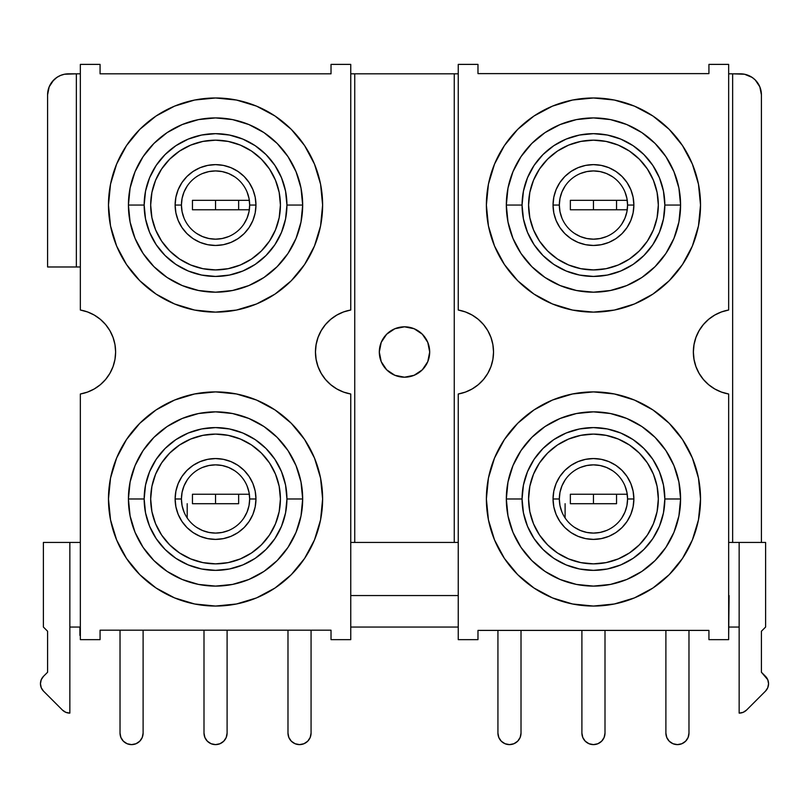 <?xml version="1.0" encoding="UTF-8"?>
<svg xmlns="http://www.w3.org/2000/svg" width="809" height="809" viewBox="0 0 809 809"><rect width="100%" height="100%" fill="white"/><g stroke="black" fill="none" stroke-linecap="round" stroke-linejoin="round"><path stroke-width="1.21" d="M429.69 352.016A25.19 25.19 0 0 1 404.5 377.206A25.19 25.19 0 0 1 379.31 352.016L381.221 361.653L386.682 369.824L394.863 375.285L404.5 377.206L414.137 375.285L422.318 369.824L427.779 361.653L429.69 352.016L427.779 342.369L422.318 334.198L414.137 328.737L404.5 326.816L394.863 328.737L386.682 334.198L381.221 342.369L379.31 352.016A25.19 25.19 0 0 1 404.5 326.816A25.19 25.19 0 0 1 429.69 352.016M627.238 494.248L616.549 494.248L616.549 503.704L593.452 503.704L593.452 494.248L627.349 494.248M249.334 494.248L238.645 494.248L238.645 503.704L215.548 503.704L215.548 494.248L249.445 494.248M627.238 209.774L593.452 209.774L593.452 200.329L627.349 200.329M249.334 209.774L215.548 209.774L215.548 200.329L249.445 200.329M43.524 691.149A10.497 10.497 0 0 1 43.524 676.304L41.249 679.712L40.45 683.726L41.249 687.751L43.524 691.149L62.424 710.049L65.822 712.324L69.847 713.123L69.847 542.434L80.344 542.434L43.393 542.434L43.393 627.046L43.393 542.434L69.847 542.434L69.847 713.123A10.497 10.497 0 0 1 62.424 710.049L43.524 691.149M522.068 205.051A71.384 71.384 0 0 1 593.452 133.667A71.384 71.384 0 0 1 664.836 205.051L680.581 205.051A87.129 87.129 0 0 0 593.452 117.922A87.129 87.129 0 0 0 506.323 205.051L522.068 205.051L523.443 191.126L527.508 177.737L534.102 165.39L542.981 154.57L553.791 145.701L566.138 139.097L579.527 135.042L593.452 133.667L607.377 135.042L620.766 139.097L633.113 145.701L643.924 154.57L652.802 165.39L659.406 177.737L663.461 191.126L664.836 205.051L663.461 218.976L659.406 232.365L652.802 244.702L643.924 255.523L633.113 264.401L620.766 270.995L607.377 275.06L593.452 276.435L579.527 275.06L566.138 270.995L553.791 264.401L542.981 255.523L534.102 244.702L527.508 232.365L523.443 218.976L522.068 205.051L506.323 205.051A87.129 87.129 0 0 1 593.452 117.922A87.129 87.129 0 0 1 680.581 205.051L678.903 222.05L673.948 238.392L665.898 253.46L655.057 266.657L641.861 277.497L626.793 285.547L610.451 290.502L593.452 292.18L576.453 290.502L560.111 285.547L545.044 277.497L531.847 266.657L521.006 253.46L512.957 238.392L508.001 222.05L506.323 205.051L508.001 188.052L512.957 171.71L521.006 156.643L531.847 143.436L545.044 132.605L560.111 124.556L576.453 119.59L593.452 117.922L610.451 119.59L626.793 124.556L641.861 132.605L655.057 143.436L665.898 156.643L673.948 171.71L678.903 188.052L680.581 205.051A87.129 87.129 0 0 1 593.452 292.18A87.129 87.129 0 0 1 506.323 205.051A87.129 87.129 0 0 0 593.452 292.18A87.129 87.129 0 0 0 680.581 205.051L664.836 205.051A71.384 71.384 0 0 1 593.452 276.435A71.384 71.384 0 0 1 522.068 205.051M522.068 498.981A71.384 71.384 0 0 1 593.452 427.597A71.384 71.384 0 0 1 664.836 498.981L680.581 498.981A87.129 87.129 0 0 0 593.452 411.852A87.129 87.129 0 0 0 506.323 498.981L522.068 498.981L523.443 485.046L527.508 471.657L534.102 459.32L542.981 448.499L553.791 439.621L566.138 433.027L579.527 428.962L593.452 427.597L607.377 428.962L620.766 433.027L633.113 439.621L643.924 448.499L652.802 459.32L659.406 471.657L663.461 485.046L664.836 498.981L663.461 512.906L659.406 526.295L652.802 538.632L643.924 549.453L633.113 558.331L620.766 564.925L607.377 568.99L593.452 570.355L579.527 568.99L566.138 564.925L553.791 558.331L542.981 549.453L534.102 538.632L527.508 526.295L523.443 512.906L522.068 498.981L506.323 498.981A87.129 87.129 0 0 1 593.452 411.852A87.129 87.129 0 0 1 680.581 498.981L678.903 515.97L673.948 532.322L665.898 547.38L655.057 560.586L641.861 571.417L626.793 579.477L610.451 584.432L593.452 586.1L576.453 584.432L560.111 579.477L545.044 571.417L531.847 560.586L521.006 547.38L512.957 532.322L508.001 515.97L506.323 498.981L508.001 481.982L512.957 465.63L521.006 450.573L531.847 437.366L545.044 426.535L560.111 418.475L576.453 413.52L593.452 411.852L610.451 413.52L626.793 418.475L641.861 426.535L655.057 437.366L665.898 450.573L673.948 465.63L678.903 481.982L680.581 498.981A87.129 87.129 0 0 1 593.452 586.1A87.129 87.129 0 0 1 506.323 498.981A87.129 87.129 0 0 0 593.452 586.1A87.129 87.129 0 0 0 680.581 498.981L664.836 498.981A71.384 71.384 0 0 1 593.452 570.355A71.384 71.384 0 0 1 522.068 498.981M144.164 205.051A71.384 71.384 0 0 1 215.548 133.667A71.384 71.384 0 0 1 286.932 205.051L302.677 205.051A87.129 87.129 0 0 0 215.548 117.922A87.129 87.129 0 0 0 128.419 205.051L144.164 205.051L145.539 191.126L149.594 177.737L156.198 165.39L165.076 154.57L175.887 145.701L188.234 139.097L201.623 135.042L215.548 133.667L229.473 135.042L242.862 139.097L255.209 145.701L266.019 154.57L274.898 165.39L281.492 177.737L285.557 191.126L286.932 205.051L285.557 218.976L281.492 232.365L274.898 244.702L266.019 255.523L255.209 264.401L242.862 270.995L229.473 275.06L215.548 276.435L201.623 275.06L188.234 270.995L175.887 264.401L165.076 255.523L156.198 244.702L149.594 232.365L145.539 218.976L144.164 205.051L128.419 205.051A87.129 87.129 0 0 1 215.548 117.922A87.129 87.129 0 0 1 302.677 205.051L300.999 222.05L296.043 238.392L287.994 253.46L277.153 266.657L263.956 277.497L248.889 285.547L232.547 290.502L215.548 292.18L198.549 290.502L182.207 285.547L167.139 277.497L153.943 266.657L143.102 253.46L135.052 238.392L130.097 222.05L128.419 205.051L130.097 188.052L135.052 171.71L143.102 156.643L153.943 143.436L167.139 132.605L182.207 124.556L198.549 119.59L215.548 117.922L232.547 119.59L248.889 124.556L263.956 132.605L277.153 143.436L287.994 156.643L296.043 171.71L300.999 188.052L302.677 205.051A87.129 87.129 0 0 1 215.548 292.18A87.129 87.129 0 0 1 128.419 205.051A87.129 87.129 0 0 0 215.548 292.18A87.129 87.129 0 0 0 302.677 205.051L286.932 205.051A71.384 71.384 0 0 1 215.548 276.435A71.384 71.384 0 0 1 144.164 205.051M144.164 498.981A71.384 71.384 0 0 1 215.548 427.597A71.384 71.384 0 0 1 286.932 498.981L302.677 498.981A87.129 87.129 0 0 0 215.548 411.852A87.129 87.129 0 0 0 128.419 498.981L144.164 498.981L145.539 485.046L149.594 471.657L156.198 459.32L165.076 448.499L175.887 439.621L188.234 433.027L201.623 428.962L215.548 427.597L229.473 428.962L242.862 433.027L255.209 439.621L266.019 448.499L274.898 459.32L281.492 471.657L285.557 485.046L286.932 498.981L285.557 512.906L281.492 526.295L274.898 538.632L266.019 549.453L255.209 558.331L242.862 564.925L229.473 568.99L215.548 570.355L201.623 568.99L188.234 564.925L175.887 558.331L165.076 549.453L156.198 538.632L149.594 526.295L145.539 512.906L144.164 498.981L128.419 498.981A87.129 87.129 0 0 1 215.548 411.852A87.129 87.129 0 0 1 302.677 498.981L300.999 515.97L296.043 532.322L287.994 547.38L277.153 560.586L263.956 571.417L248.889 579.477L232.547 584.432L215.548 586.1L198.549 584.432L182.207 579.477L167.139 571.417L153.943 560.586L143.102 547.38L135.052 532.322L130.097 515.97L128.419 498.981L130.097 481.982L135.052 465.63L143.102 450.573L153.943 437.366L167.139 426.535L182.207 418.475L198.549 413.52L215.548 411.852L232.547 413.52L248.889 418.475L263.956 426.535L277.153 437.366L287.994 450.573L296.043 465.63L300.999 481.982L302.677 498.981A87.129 87.129 0 0 1 215.548 586.1A87.129 87.129 0 0 1 128.419 498.981A87.129 87.129 0 0 0 215.548 586.1A87.129 87.129 0 0 0 302.677 498.981L286.932 498.981A71.384 71.384 0 0 1 215.548 570.355A71.384 71.384 0 0 1 144.164 498.981M565.087 186.09L561.931 191.996L559.99 198.397L559.332 205.051A34.12 34.12 0 0 0 593.452 239.171A34.12 34.12 0 0 0 627.572 205.051L633.872 205.051A40.42 40.42 0 0 1 593.452 245.461A40.42 40.42 0 0 1 553.043 205.051L559.332 205.051A34.12 34.12 0 0 1 593.452 170.932A34.12 34.12 0 0 1 627.572 205.051A34.12 34.12 0 0 1 593.452 239.171A34.12 34.12 0 0 1 559.332 205.051L559.99 211.705L561.931 218.106M565.087 480.02L561.931 485.926L559.99 492.317L559.332 498.981A34.12 34.12 0 0 0 593.452 533.091A34.12 34.12 0 0 0 627.572 498.981L633.872 498.981A40.42 40.42 0 0 1 593.452 539.391A40.42 40.42 0 0 1 553.043 498.981L559.332 498.981A34.12 34.12 0 0 1 593.452 464.862A34.12 34.12 0 0 1 627.572 498.981A34.12 34.12 0 0 1 593.452 533.091A34.12 34.12 0 0 1 559.332 498.981L559.99 505.635L561.931 512.036M187.182 186.09L184.027 191.996L182.086 198.397L181.428 205.051A34.12 34.12 0 0 0 215.548 239.171A34.12 34.12 0 0 0 249.668 205.051L255.957 205.051A40.42 40.42 0 0 1 215.548 245.461A40.42 40.42 0 0 1 175.128 205.051L181.428 205.051A34.12 34.12 0 0 1 215.548 170.932A34.12 34.12 0 0 1 249.668 205.051A34.12 34.12 0 0 1 215.548 239.171A34.12 34.12 0 0 1 181.428 205.051L182.086 211.705L184.027 218.106M187.182 480.02L184.027 485.926L182.086 492.317L181.428 498.981A34.12 34.12 0 0 0 215.548 533.091A34.12 34.12 0 0 0 249.668 498.981L255.957 498.981A40.42 40.42 0 0 1 215.548 539.391A40.42 40.42 0 0 1 175.128 498.981L181.428 498.981A34.12 34.12 0 0 1 215.548 464.862A34.12 34.12 0 0 1 249.668 498.981A34.12 34.12 0 0 1 215.548 533.091A34.12 34.12 0 0 1 181.428 498.981L182.086 505.635L184.027 512.036M528.58 498.981A64.872 64.872 0 0 1 593.452 434.099A64.872 64.872 0 0 1 658.324 498.981L657.08 486.32L653.389 474.155L647.392 462.93L639.322 453.101L629.493 445.031L618.278 439.044L606.113 435.353L593.452 434.099L580.801 435.353L568.626 439.044L557.411 445.031L547.582 453.101L539.512 462.93L533.515 474.155L529.824 486.32L528.58 498.981L529.824 511.632L533.515 523.807A64.872 64.872 0 0 0 653.379 523.827L657.08 511.632L658.324 498.981A64.872 64.872 0 0 1 593.452 563.853A64.872 64.872 0 0 1 528.58 498.981A64.872 64.872 0 0 0 533.505 523.777M533.525 229.898A64.872 64.872 0 0 0 618.258 264.998L629.493 258.991L639.322 250.921L647.392 241.092L653.389 229.877L657.08 217.702L658.324 205.051A64.872 64.872 0 0 1 593.452 269.923A64.872 64.872 0 0 1 528.58 205.051A64.872 64.872 0 0 0 533.505 229.857M528.58 205.051A64.872 64.872 0 0 1 593.452 140.179A64.872 64.872 0 0 1 658.324 205.051L657.08 192.39L653.389 180.225L647.392 169.01L639.322 159.181L629.493 151.111L618.278 145.114L606.113 141.423L593.452 140.179L580.801 141.423L568.626 145.114L557.411 151.111L547.582 159.181L539.512 169.01L533.515 180.225L529.824 192.39L528.58 205.051L529.824 217.702L533.515 229.877L539.512 241.092L547.582 250.921L557.411 258.991L568.626 264.988L580.801 268.679L593.452 269.923L606.113 268.679L618.278 264.988A64.872 64.872 0 0 0 653.379 229.898M150.676 498.981A64.872 64.872 0 0 1 215.548 434.099A64.872 64.872 0 0 1 280.42 498.981L279.176 486.32L275.485 474.155L269.488 462.93L261.418 453.101L251.589 445.031L240.374 439.044L228.199 435.353L215.548 434.099L202.887 435.353L190.722 439.044L179.507 445.031L169.678 453.101L161.608 462.93L155.611 474.155L151.92 486.32L150.676 498.981L151.92 511.632L155.611 523.807A64.872 64.872 0 0 0 275.475 523.827L279.176 511.632L280.42 498.981A64.872 64.872 0 0 1 215.548 563.853A64.872 64.872 0 0 1 150.676 498.981A64.872 64.872 0 0 0 155.601 523.777M155.621 229.898A64.872 64.872 0 0 0 240.354 264.998L251.589 258.991L261.418 250.921L269.488 241.092L275.485 229.877L279.176 217.702L280.42 205.051A64.872 64.872 0 0 1 215.548 269.923A64.872 64.872 0 0 1 150.676 205.051A64.872 64.872 0 0 0 155.601 229.857M150.676 205.051A64.872 64.872 0 0 1 215.548 140.179A64.872 64.872 0 0 1 280.42 205.051L279.176 192.39L275.485 180.225L269.488 169.01L261.418 159.181L251.589 151.111L240.374 145.114L228.199 141.423L215.548 140.179L202.887 141.423L190.722 145.114L179.507 151.111L169.678 159.181L161.608 169.01L155.611 180.225L151.92 192.39L150.676 205.051L151.92 217.702L155.611 229.877L161.608 241.092L169.678 250.921L179.507 258.991L190.722 264.988L202.887 268.679L215.548 269.923L228.199 268.679L240.374 264.988A64.872 64.872 0 0 0 275.475 229.898M652.944 588.001L669.164 574.693L682.483 558.463L692.373 539.957L698.47 519.863L700.523 498.981L698.47 478.089L692.373 458.005L682.483 439.489L669.164 423.269L652.944 409.951L634.428 400.05L614.344 393.963L593.452 391.9L572.56 393.963L552.476 400.05L533.97 409.951L517.74 423.269L504.422 439.489L494.532 458.005L488.434 478.089L486.381 498.981A107.071 107.071 0 0 1 593.452 391.9A107.071 107.071 0 0 1 700.523 498.981A107.071 107.071 0 0 1 593.452 606.052A107.071 107.071 0 0 1 486.381 498.981L488.434 519.863L494.532 539.957L504.422 558.463L517.74 574.693L533.97 588.001L552.476 597.902L572.56 603.989L593.452 606.052L614.344 603.989L634.428 597.902L652.944 588.001L640.819 595.009M652.944 294.082L669.164 280.763L682.483 264.533L692.373 246.027L698.47 225.933L700.523 205.051L698.47 184.159L692.373 164.075L682.483 145.559L669.164 129.339L652.944 116.021L634.428 106.131L614.344 100.033L593.452 97.98L572.56 100.033L552.476 106.131L533.97 116.021L517.74 129.339L504.422 145.559L494.532 164.075L488.434 184.159L486.381 205.051A107.071 107.071 0 0 1 593.452 97.98A107.071 107.071 0 0 1 700.523 205.051A107.071 107.071 0 0 1 593.452 312.122A107.071 107.071 0 0 1 486.381 205.051L488.434 225.933L494.532 246.027L504.422 264.533L517.74 280.763L533.97 294.082L552.476 303.972L572.56 310.069L593.452 312.122L614.344 310.069L634.428 303.972L652.944 294.082L640.819 301.079M275.03 588.001L291.26 574.693L304.578 558.463L314.468 539.957L320.566 519.863L322.619 498.981L320.566 478.089L314.468 458.005L304.578 439.489L291.26 423.269L275.03 409.951L256.524 400.05L236.44 393.963L215.548 391.9L194.656 393.963L174.572 400.05L156.056 409.951L139.836 423.269L126.517 439.489L116.627 458.005L110.53 478.089L108.477 498.981A107.071 107.071 0 0 1 215.548 391.9A107.071 107.071 0 0 1 322.619 498.981A107.071 107.071 0 0 1 215.548 606.052A107.071 107.071 0 0 1 108.477 498.981L110.53 519.863L116.627 539.957L126.517 558.463L139.836 574.693L156.056 588.001L174.572 597.902L194.656 603.989L215.548 606.052L236.44 603.989L256.524 597.902L275.03 588.001L262.905 595.009M275.03 294.082L291.26 280.763L304.578 264.533L314.468 246.027L320.566 225.933L322.619 205.051L320.566 184.159L314.468 164.075L304.578 145.559L291.26 129.339L275.03 116.021L256.524 106.131L236.44 100.033L215.548 97.98L194.656 100.033L174.572 106.131L156.056 116.021L139.836 129.339L126.517 145.559L116.627 164.075L110.53 184.159L108.477 205.051A107.071 107.071 0 0 1 215.548 97.98A107.071 107.071 0 0 1 322.619 205.051A107.071 107.071 0 0 1 215.548 312.122A107.071 107.071 0 0 1 108.477 205.051L110.53 225.933L116.627 246.027L126.517 264.533L139.836 280.763L156.056 294.082L174.572 303.972L194.656 310.069L215.548 312.122L236.44 310.069L256.524 303.972L275.03 294.082L262.905 301.079M458.248 310.019A42.624 42.624 0 0 1 493.53 352.016L492.873 359.418L490.952 366.608L487.807 373.343L483.539 379.431L478.271 384.69L472.173 388.947L465.438 392.082L458.248 394.003L458.248 639.646L477.977 639.646L477.977 630.403L708.927 630.403L708.927 639.646L728.656 639.646L728.656 394.003L721.476 392.082L714.731 388.947L708.633 384.69L703.375 379.431L699.097 373.343L695.952 366.608L694.031 359.418L693.384 352.016L694.031 344.604L695.952 337.424L699.097 330.679L703.375 324.591L708.633 319.333L714.731 315.075L721.476 311.94L728.656 310.019L728.656 64.386L708.927 64.386L708.927 73.619L477.977 73.619L477.977 64.386L458.248 64.386L458.248 310.019L465.438 311.94L472.173 315.075L478.271 319.333L483.539 324.591L487.807 330.679L490.952 337.424L492.873 344.604L493.53 352.016A42.624 42.624 0 0 1 458.248 394.003L458.248 639.646L477.977 639.646L477.977 630.403L708.927 630.403L708.927 639.646L728.656 639.646L728.656 394.003A42.624 42.624 0 0 1 728.656 310.019L728.656 64.386L708.927 64.386L708.927 73.619L477.977 73.619L477.977 64.386L458.248 64.386L458.248 310.019M80.344 310.019A42.624 42.624 0 0 1 115.616 352.016L114.969 359.418L113.048 366.608L109.903 373.343L105.625 379.431L100.367 384.69L94.269 388.947L87.524 392.082L80.344 394.003L80.344 639.646L100.073 639.646L100.073 630.191L331.023 630.191L331.023 639.646L350.752 639.646L350.752 394.003L343.562 392.082L336.827 388.947L330.729 384.69L325.461 379.431L321.193 373.343L318.048 366.608L316.127 359.418L315.47 352.016L316.127 344.604L318.048 337.424L321.193 330.679L325.461 324.591L330.729 319.333L336.827 315.075L343.562 311.94L350.752 310.019L350.752 64.386L331.023 64.386L331.023 73.831L100.073 73.831L100.073 64.386L80.344 64.386L80.344 310.019L87.524 311.94L94.269 315.075L100.367 319.333L105.625 324.591L109.903 330.679L113.048 337.424L114.969 344.604L115.616 352.016A42.624 42.624 0 0 1 80.344 394.003L80.344 639.646L100.073 639.646L100.073 630.191L331.023 630.191L331.023 639.646L350.752 639.646L350.752 394.003A42.624 42.624 0 0 1 350.752 310.019L350.752 64.386L331.023 64.386L331.023 73.831L100.073 73.831L100.073 64.386L80.344 64.386L80.344 310.019M350.752 627.046L458.248 627.046L350.752 627.046M729.081 627.046L739.153 627.046L729.081 627.046M52.352 81.507L56.923 77.371L60.554 75.429L64.487 74.236L76.349 73.831L76.349 266.98L47.589 266.98L47.589 94.825L49.187 86.796L53.738 79.98M79.919 635.439L79.919 627.046L69.847 627.046L79.919 627.046L79.919 635.439M350.752 595.555L458.248 595.555L350.752 595.555M728.656 635.439L729.081 595.555L728.656 635.439M458.248 542.434L350.752 542.434L354.747 542.434L354.747 73.831L454.253 73.831L454.253 542.434L354.747 542.434L354.747 73.831L458.248 73.831L454.253 73.831L454.253 542.434L458.248 542.434M761.411 542.434L728.656 542.434L732.651 542.434L732.651 73.831L744.513 74.236L752.077 77.371L755.262 79.98L759.813 86.796L761.411 94.825L761.411 542.434L732.651 542.434L732.651 73.831L740.417 73.831A20.994 20.994 0 0 1 761.411 94.825L761.411 542.434L765.607 542.434L765.607 627.046L761.411 631.242L761.411 672.249L765.476 676.304A10.497 10.497 0 0 1 765.476 691.149L746.576 710.049A10.497 10.497 0 0 1 739.153 713.123L739.153 542.434L739.153 713.123L743.178 712.324L746.576 710.049L765.476 691.149L767.751 687.751L768.55 683.726L767.751 679.712L761.411 672.249L761.411 631.242L765.607 627.046L765.607 542.434L761.411 542.434M533.97 116.021L546.095 109.023M533.97 409.951L546.095 402.943M156.056 116.021L168.181 109.023M156.056 409.951L168.181 402.943M728.656 73.831L732.651 73.831L728.656 73.831M350.752 73.831L354.747 73.831L350.752 73.831M47.589 266.98L47.589 94.825A20.994 20.994 0 0 1 68.583 73.831L80.344 73.831L76.349 73.831L76.349 266.98L47.589 266.98M80.344 266.98L76.349 266.98L80.344 266.98M472.173 388.947L470.696 389.766M113.048 337.424L114.969 344.604M94.269 388.947L93.338 389.473M155.611 523.807L161.608 535.022L169.678 544.851L179.507 552.921L190.722 558.908L202.887 562.609L215.548 563.853L228.199 562.609L240.374 558.908L251.589 552.921L261.418 544.851L269.488 535.022L275.485 523.807M533.515 523.807L539.512 535.022L547.582 544.851L557.411 552.921L568.626 558.908L580.801 562.609L593.452 563.853L606.113 562.609L618.278 558.908L629.493 552.921L639.322 544.851L647.392 535.022L653.389 523.807M243.913 224.002L247.069 218.106L249.01 211.705L249.668 205.051L249.01 198.397L247.069 191.996M234.499 176.686L228.603 173.53L222.202 171.589L215.548 170.932L208.894 171.589L202.493 173.53M196.597 233.417L202.493 236.572L208.894 238.513L215.548 239.171L222.202 238.513L228.603 236.572M243.913 517.932L247.069 512.036L249.01 505.635L249.668 498.981L249.01 492.317L247.069 485.926M234.499 470.605L228.603 467.46L222.202 465.519L215.548 464.862L208.894 465.519L202.493 467.46M196.597 527.347L202.493 530.492L208.894 532.433L215.548 533.091L222.202 532.433L228.603 530.492M621.818 224.002L624.973 218.106L626.914 211.705L627.572 205.051L626.914 198.397L624.973 191.996M612.403 176.686L606.507 173.53L600.106 171.589L593.452 170.932L586.798 171.589L580.397 173.53M574.501 233.417L580.397 236.572L586.798 238.513L593.452 239.171L600.106 238.513L606.507 236.572M621.818 517.932L624.973 512.036L626.914 505.635L627.572 498.981L626.914 492.317L624.973 485.926M612.403 470.605L606.507 467.46L600.106 465.519L593.452 464.862L586.798 465.519L580.397 467.46M574.501 527.347L580.397 530.492L586.798 532.433L593.452 533.091L600.106 532.433L606.507 530.492M280.42 205.051A64.872 64.872 0 0 0 275.495 180.245M275.475 180.205A64.872 64.872 0 0 0 155.621 180.205M255.957 205.051L255.189 212.939L252.883 220.513L249.152 227.501L244.126 233.629L237.998 238.655L231.01 242.387L223.436 244.692L215.548 245.461L207.66 244.692L200.076 242.387L193.098 238.655L186.97 233.629L181.944 227.501L178.213 220.513L175.907 212.939L175.128 205.051L175.907 197.163L178.213 189.579L181.944 182.591L186.97 176.473L193.098 171.447L200.076 167.706L207.66 165.41L215.548 164.632L223.436 165.41L231.01 167.706L237.998 171.447L244.126 176.473L249.152 182.591L252.883 189.579L255.189 197.163L255.957 205.051L249.668 205.051A34.12 34.12 0 0 0 215.548 170.932A34.12 34.12 0 0 0 181.428 205.051L175.128 205.051A40.42 40.42 0 0 1 215.548 164.632A40.42 40.42 0 0 1 255.957 205.051M280.42 498.981A64.872 64.872 0 0 0 275.495 474.175M275.475 474.125A64.872 64.872 0 0 0 155.621 474.125M255.957 498.981L255.189 506.859L252.883 514.443L249.152 521.431L244.126 527.559L237.998 532.585L231.01 536.316L223.436 538.612L215.548 539.391L207.66 538.612L200.076 536.316L193.098 532.585L186.97 527.559L181.944 521.431L178.213 514.443L175.907 506.859L175.128 498.981L175.907 491.093L178.213 483.509L181.944 476.521L186.97 470.403L193.098 465.377L200.076 461.636L207.66 459.34L215.548 458.561L223.436 459.34L231.01 461.636L237.998 465.377L244.126 470.403L249.152 476.521L252.883 483.509L255.189 491.093L255.957 498.981L249.668 498.981A34.12 34.12 0 0 0 215.548 464.862A34.12 34.12 0 0 0 181.428 498.981L175.128 498.981A40.42 40.42 0 0 1 215.548 458.561A40.42 40.42 0 0 1 255.957 498.981M658.324 205.051A64.872 64.872 0 0 0 653.399 180.245M653.379 180.205A64.872 64.872 0 0 0 533.525 180.205M633.872 205.051L633.093 212.939L630.787 220.513L627.056 227.501L622.03 233.629L615.902 238.655L608.924 242.387L601.34 244.692L593.452 245.461L585.564 244.692L577.99 242.387L571.002 238.655L564.874 233.629L559.848 227.501L556.117 220.513L553.811 212.939L553.043 205.051L553.811 197.163L556.117 189.579L559.848 182.591L564.874 176.473L571.002 171.447L577.99 167.706L585.564 165.41L593.452 164.632L601.34 165.41L608.924 167.706L615.902 171.447L622.03 176.473L627.056 182.591L630.787 189.579L633.093 197.163L633.872 205.051L627.572 205.051A34.12 34.12 0 0 0 593.452 170.932A34.12 34.12 0 0 0 559.332 205.051L553.043 205.051A40.42 40.42 0 0 1 593.452 164.632A40.42 40.42 0 0 1 633.872 205.051M658.324 498.981A64.872 64.872 0 0 0 653.399 474.175M653.379 474.125A64.872 64.872 0 0 0 533.525 474.125M633.872 498.981L633.093 506.859L630.787 514.443L627.056 521.431L622.03 527.559L615.902 532.585L608.924 536.316L601.34 538.612L593.452 539.391L585.564 538.612L577.99 536.316L571.002 532.585L564.874 527.559L559.848 521.431L556.117 514.443L553.811 506.859L553.043 498.981L553.811 491.093L556.117 483.509L559.848 476.521L564.874 470.403L571.002 465.377L577.99 461.636L585.564 459.34L593.452 458.561L601.34 459.34L608.924 461.636L615.902 465.377L622.03 470.403L627.056 476.521L630.787 483.509L633.093 491.093L633.872 498.981L627.572 498.981A34.12 34.12 0 0 0 593.452 464.862A34.12 34.12 0 0 0 559.332 498.981L553.043 498.981A40.42 40.42 0 0 1 593.452 458.561A40.42 40.42 0 0 1 633.872 498.981M43.393 627.046L47.589 631.242L47.589 672.249L43.524 676.304L47.589 672.249L47.589 631.242L43.393 627.046M204.91 200.329L226.176 200.329M204.91 209.774L226.176 209.774M215.548 200.329L215.548 209.774L192.451 209.774L192.451 200.329L215.548 200.329M249.334 200.329L238.645 200.329L238.645 209.774L249.445 209.774M582.824 200.329L604.09 200.329M582.824 209.774L604.09 209.774M593.452 200.329L593.452 209.774L570.355 209.774L570.355 200.329L593.452 200.329M627.238 200.329L616.549 200.329L616.549 209.774L627.349 209.774M204.91 503.704L226.176 503.704M204.91 494.248L226.176 494.248M215.548 494.248L215.548 503.704L192.451 503.704L192.451 494.248L215.548 494.248M582.824 503.704L604.09 503.704M582.824 494.248L604.09 494.248M593.452 494.248L593.452 503.704L570.355 503.704L570.355 494.248L593.452 494.248M120.025 630.191L120.025 733.065L120.025 630.191L120.025 733.065L120.895 737.484A11.548 11.548 0 0 0 142.242 737.484L143.112 733.065A11.548 11.548 0 0 1 131.564 744.614A11.548 11.548 0 0 1 120.025 733.065L120.895 737.484L123.403 741.236L127.144 743.734L131.564 744.614L135.983 743.734L139.735 741.236L142.232 737.484M143.112 733.065L143.112 630.191M497.929 630.403L497.929 733.065L497.929 630.403L497.929 733.065L498.809 737.484A11.548 11.548 0 0 0 520.147 737.484L521.016 733.065A11.548 11.548 0 0 1 509.478 744.614A11.548 11.548 0 0 1 497.929 733.065L498.809 737.484L501.307 741.236L505.059 743.734L509.478 744.614L513.897 743.734L517.639 741.236L520.147 737.484M521.016 733.065L521.016 630.403M311.071 630.191L311.071 733.065L311.071 630.191L311.071 733.065L310.191 737.484L307.693 741.236L303.941 743.734L299.522 744.614L295.103 743.734L291.361 741.236L288.853 737.484L287.984 733.065L287.984 630.191M187.203 517.962L187.203 503.704L187.203 517.962M287.984 733.065A11.548 11.548 0 0 0 299.522 744.614A11.548 11.548 0 0 0 311.071 733.065L310.191 737.484A11.548 11.548 0 0 1 303.941 743.734L299.522 744.614L295.103 743.734M288.853 737.484A11.548 11.548 0 0 0 295.113 743.734M665.888 733.065A11.548 11.548 0 0 0 677.436 744.614A11.548 11.548 0 0 0 688.975 733.065L688.975 630.403L688.975 733.065L688.105 737.484L685.597 741.236L681.856 743.734L677.436 744.614L673.017 743.734L669.265 741.236L666.768 737.484L665.888 733.065L665.888 630.403M565.107 517.962L565.107 503.704L565.107 517.962M666.758 737.484A11.548 11.548 0 0 0 673.017 743.734L677.436 744.614A11.548 11.548 0 0 0 677.436 744.614L681.856 743.734A11.548 11.548 0 0 0 688.105 737.484L688.975 733.065M223.709 741.236L219.967 743.734A11.548 11.548 0 0 0 227.096 733.065L226.217 737.484L223.709 741.236L219.967 743.734L215.548 744.614L211.129 743.734L207.377 741.236L204.879 737.484L203.999 733.065L203.999 630.191L203.999 733.065A11.548 11.548 0 0 0 215.548 744.614A11.548 11.548 0 0 0 227.096 733.065L227.096 630.191L227.096 733.065L226.217 737.484M203.999 733.065L204.879 737.484A11.548 11.548 0 0 0 211.129 743.734M227.096 630.191L227.096 733.065M605.001 630.403L605.001 733.065L604.121 737.484L601.623 741.236L597.871 743.734L593.452 744.614L589.033 743.734L585.291 741.236L582.783 737.484L581.904 733.065L581.904 630.403L581.904 733.065A11.548 11.548 0 0 0 593.452 744.614A11.548 11.548 0 0 0 605.001 733.065L605.001 630.403L605.001 733.065L604.121 737.484A11.548 11.548 0 0 1 597.871 743.734L601.623 741.236M581.904 733.065L582.783 737.484A11.548 11.548 0 0 0 589.043 743.734M381.221 361.653L383.557 366.012M418.496 372.959L422.318 369.824"/></g></svg>
